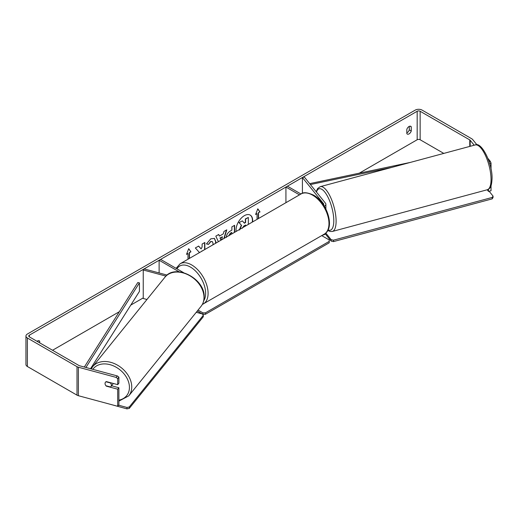 <?xml version="1.0" encoding="UTF-8"?>
<svg xmlns="http://www.w3.org/2000/svg" width="519" height="519" viewBox="0 0 519 519"><rect width="100%" height="100%" fill="white"/><g stroke="black" fill="none" stroke-linecap="round" stroke-linejoin="round"><path stroke-width="0.78" d="M323.493 204.895A2.095 1.207 180 0 0 323.798 204.265A2.095 1.207 180 0 0 323.603 203.759L302.408 177.517L304.309 177.011L325.497 203.247A4.184 2.42 180 0 1 325.887 204.265A4.184 2.42 180 0 1 324.297 206.166M299.489 194.859L285.93 187.035L285.93 202.689M325.88 232.914A4.184 2.42 180 0 1 322.559 235.12M300.968 194.009L287.409 186.178L285.93 187.035M302.408 177.517L302.408 193.334M167.099 275.089L144.126 268.907L143.238 269.997L165.937 276.108M143.238 269.997L143.238 298.49L146.948 299.489M183.564 272.644L160.605 259.39L159.125 260.246L159.125 272.942M179.243 271.865L159.125 260.246M113.116 383.411A3.49 2.582 38.9 0 1 112.701 384.371L110.93 386.564A3.49 2.582 38.9 0 1 110.476 386.973L105.96 385.76A3.49 2.582 38.9 0 1 105.052 383.522A3.49 2.582 38.9 0 1 105.5 382.179A3.49 2.582 38.9 0 1 105.96 381.77L110.476 382.983A3.49 2.582 38.9 0 1 111.377 385.221A3.49 2.582 38.9 0 1 110.93 386.564M252.279 222.119A11.768 6.792 120 0 0 250.093 215.028M252.565 221.95A11.768 6.792 120 0 0 250.223 215.1A11.768 6.792 120 0 0 244.339 215.683A11.768 6.792 120 0 0 236.106 231.455M443.797 153.403L420.137 139.747A2.095 1.207 0 0 0 417.179 139.747L359.265 173.184M143.238 297.9L130.788 305.094M119.344 311.698L52.542 350.267M474.191 145.223L470.182 140.253A2.095 1.207 0 0 0 469.766 139.909L420.137 111.261A2.095 1.207 0 0 0 417.179 111.261L29.356 335.164A2.095 1.207 0 0 0 28.74 336.02A2.095 1.207 0 0 0 29.356 336.876L78.979 365.525A2.095 1.207 0 0 0 79.576 365.765L117.3 375.925L118.883 377.17L118.883 383.184L117.703 384.644L117.703 378.63L116.12 377.384L117.3 375.925M204.849 249.503L204.849 242.483L202.112 244.06L202.112 247.005L201.113 248.873L198.634 246.071L195.345 247.972L199.212 252.234L198.809 252.987M218.382 241.685L215.813 236.151L218.726 234.471L219.446 236.08L223.267 233.874L223.961 231.448L226.784 229.82L224.214 238.318M406.818 129.387A3.49 2.018 -60 0 1 410.782 126.325A3.49 2.018 -60 0 1 411.256 126.824L411.256 131.015A3.49 2.018 -60 0 1 409.037 133.902A3.49 2.018 -60 0 1 407.292 134.077A3.49 2.018 -60 0 1 406.818 133.578L406.818 129.387M39.716 342.858L39.716 341.333A3.49 2.018 120 0 0 39.243 340.834A3.49 2.018 120 0 0 37.044 341.314M186.652 254.038L187.988 253.551L186.509 254.407L188.728 248.685L190.947 251.845L189.467 252.695L189.467 258.378M187.988 253.551L187.988 259.234M258.3 218.642L258.3 212.673L260.025 211.96L257.807 208.8L255.588 214.522L257.067 213.666L257.067 219.355M258.546 212.816L258.546 218.499M226.284 237.462C226.472 234.646 227.886 232.46 230.527 230.91L231.883 230.131L231.883 226.874L234.62 225.298L234.62 232.311M212.868 244.871L213.082 243.43L212.316 241.575L210.727 241.744L208.495 244.417L206.439 243.911L210.811 238.811L214.438 238.416L215.898 241.77L215.781 243.19M409.283 126.37L409.283 129.88A3.49 2.018 -60 0 1 407.065 132.767A3.49 2.018 -60 0 1 406.818 132.896M476.967 144.84L472.712 139.572A4.885 2.822 0 0 0 471.739 138.768L422.116 110.119A4.885 2.822 0 0 0 415.206 110.119L27.384 334.028A4.885 2.822 0 0 0 25.95 336.02A4.885 2.822 0 0 0 27.384 338.012L77.007 366.667A4.885 2.822 0 0 0 78.395 367.225L116.12 377.384M37.744 341.716L37.744 340.879M489.093 161.675L490.306 161.351L487.899 158.379M25.95 336.02L25.95 364.507A4.885 2.822 0 0 0 27.384 366.505L77.007 395.154A4.885 2.822 0 0 0 78.395 395.712L117.703 406.299L118.883 404.839L118.883 387.745L117.703 389.205L117.703 406.299M117.703 389.205L106.317 386.142A3.49 2.582 38.9 0 1 105.5 382.179A3.49 2.582 38.9 0 1 106.317 381.582L117.703 384.644M118.883 377.17L117.703 378.63M118.883 387.745L111.566 385.773M488.509 189.201L488.509 191.433L487.179 189.779M491.039 185.692L491.039 190.752L488.509 191.433M490.306 161.351L491.039 163.089L491.039 169.103M491.039 163.089L489.651 163.459M411.256 126.824L410.114 126.162M411.256 131.015L409.283 129.88M39.716 341.333L38.568 340.672M239.317 229.885L241.348 225.201L238.993 222.58L242.399 220.899L244.391 223.209L245.597 222.515L245.597 219.057L248.335 217.474L248.335 224.396M242.399 220.899L238.993 222.58M244.228 223.014L245.351 222.372L245.351 218.914L248.335 217.474M241.348 225.201L239.24 222.722M239.564 230.027L241.595 225.343M188.676 248.815L190.947 251.845M190.7 251.702L189.467 252.695M189.221 252.552L189.221 258.52M255.731 214.159L257.067 213.666M258.3 212.673L260.025 211.96M259.779 211.817L257.755 208.936M226.433 230.021L223.864 238.519M218.583 234.556L219.446 236.08M221.548 239.856L222.424 236.8L219.978 237.929L220.945 240.206M222.424 236.8L220.225 238.072L221.094 240.122M234.374 225.441L234.374 232.454M231.883 233.894L231.636 232.46L230.339 233.213L228.775 235.684M231.883 232.603L230.585 233.355L229.022 235.736M198.55 246.116L201.113 248.873M204.603 249.645L204.603 242.626M201.476 251.449L202.112 250.833M214.308 238.351L215.651 241.627L215.469 243.366M212.187 241.517L210.48 241.601L208.495 244.417M208.249 244.274L206.471 243.833M245.597 225.979L245.597 224.993L243.787 226.037L242.315 228.237M245.351 226.115L245.351 225.136M489.145 191.264L493.05 196.098L493.05 197.525L492.207 198.861L333.47 241.601L331.154 241.114L331.154 239.687L325.841 233.115M331.154 241.114L325.355 233.939M492.207 198.861L492.207 197.441L333.47 240.174L333.47 241.601M492.207 197.441L493.05 196.098M331.154 239.687L333.47 240.174M321.715 235.613L329.228 239.947L329.228 241.374L205.381 312.873L205.381 314.3L202.916 314.3L202.916 312.873L198.05 310.07M202.916 314.3L202.514 314.066M202.293 313.943L197.265 311.043M329.228 241.374L329.228 242.795L205.381 314.3M202.916 312.873L205.381 312.873M118.585 405.203L126.967 407.46L126.967 408.881L109.574 404.106M126.967 408.881L129.283 408.395L129.283 406.967L203.305 315.325L202.462 313.989L196.24 312.315M129.283 408.395L203.305 316.746L203.305 315.325M129.283 406.967L126.967 407.46M410.347 162.408L309.661 183.642M391.968 167.358L310.401 184.556M84.325 367.043L137.801 282.524L139.436 282.874L139.436 291.418L90.533 368.717M85.914 367.471L139.436 282.874M323.603 203.759L323.603 204.778M92.674 366.686L164.925 277.237A23.199 17.172 38.9 0 1 188.566 275.057A23.199 17.172 38.9 0 1 203.999 297.471A23.199 17.172 38.9 0 1 201.022 306.392L128.77 395.848A23.199 17.172 -141.1 0 0 131.748 386.927A23.199 17.172 -141.1 0 0 116.321 364.513A23.199 17.172 -141.1 0 0 92.674 366.686L91.221 368.899M92.817 369.333A21.454 15.881 38.9 0 1 114.693 366.446A21.454 15.881 38.9 0 1 129.432 387.414A21.454 15.881 38.9 0 1 118.883 400.155M417.179 111.261L417.179 139.747M29.356 335.164L29.356 336.876M78.395 367.225L78.395 395.712M420.137 111.261L420.137 139.747M469.766 139.909L469.766 146.41M470.182 140.253L470.182 146.3M27.384 338.012L27.384 366.505M77.007 366.667L77.007 395.154M491.045 179.49A23.199 8.006 -105.1 0 0 485.544 155.655A23.199 8.006 -105.1 0 0 475.209 144.95C481.405 141.35 492.544 163.271 492.051 178.581C491.538 188.261 489.754 188.352 487.27 189.753A23.199 8.006 -105.1 0 0 491.045 179.49M475.209 144.95L320.268 186.658A23.199 8.006 74.9 0 1 330.603 197.369A23.199 8.006 74.9 0 1 336.104 221.204A23.199 8.006 74.9 0 1 332.329 231.468L487.27 189.753M328.047 229.904A21.454 7.402 -105.1 0 0 333.788 220.718A21.454 7.402 -105.1 0 0 326.626 194.729A21.454 7.402 -105.1 0 0 316.454 192.049M324.174 234.192A23.199 13.397 -120 0 0 327.729 215.599A23.199 13.397 -120 0 0 312.574 195.15A23.199 13.397 -120 0 0 300.975 194.002C303.148 192.004 307.306 192.354 313.45 195.066C327.23 202.384 335.449 228.334 324.174 234.192L202.319 304.465M300.975 194.002L180.087 263.795A23.199 13.397 60 0 1 191.686 264.943A23.199 13.397 60 0 1 206.847 285.392A23.199 13.397 60 0 1 203.286 303.985M203.759 300.709A21.454 12.391 -120 0 0 190.454 267.084A21.454 12.391 -120 0 0 176.947 268.829M325.887 209.027L325.887 204.265M128.77 395.848L118.883 401.129M201.022 306.392C203.104 303.764 204.149 300.65 204.162 297.05C205.226 278.742 175.111 263.016 164.925 277.237M320.268 186.658L317.641 188.533L316.188 191.719M327.781 230.417L329.974 231.461L332.329 231.468M180.087 263.795L176.097 268.336"/></g></svg>
